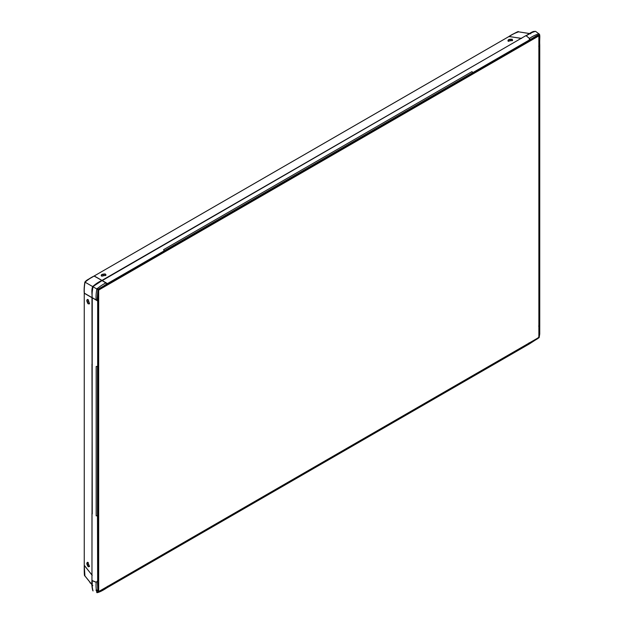 <?xml version="1.0" encoding="UTF-8"?>
<svg xmlns="http://www.w3.org/2000/svg" width="624" height="624" viewBox="0 0 624 624"><rect width="100%" height="100%" fill="white"/><g stroke="black" fill="none" stroke-linecap="round" stroke-linejoin="round"><path stroke-width="0.94" d="M539.487 44.179L539.378 45.724L538.738 46.324M539.744 44.671L539.744 326.399M525.728 35.724L525.509 35.872C527.857 34.952 532.163 31.091 534.635 31.411L535.571 31.364M539.487 44.07L538.84 33.782L539.315 45.318L539.487 44.07L539.744 44.561L538.808 45.958M539.744 44.975C539.432 38.524 540.439 34.523 539.019 33.914L538.84 33.782C535.361 34.921 532.28 36.449 529.604 38.36L529.721 39.78C532.428 38.509 536.687 35.178 538.933 34.975M539.12 45.653L538.793 35.217L529.308 40.248L529.144 39.889L529.308 40.248L538.411 35.365L538.738 36.286M526.211 35.724L529.339 33.992M508.872 36.754L508.864 36.574C511.703 34.609 514.769 33.08 518.068 31.972M508.958 36.52L521.594 38.384M508.849 36.582L509.309 36.449C512.148 34.476 515.237 32.939 518.583 31.84L530.657 33.696M84.256 565.344L84.88 575.507M84.256 565.289C84.162 572.777 84.334 576.272 84.763 575.78L84.256 565.235L92.188 575.351M92.196 580.687L92.258 584.259M91.954 580.265L91.97 580C91.634 583.627 91.868 586.997 92.672 590.14L93.038 590.944C92.149 587.519 91.884 584.111 92.258 580.726L96.174 582.301C95.854 585.671 96.073 589.103 96.829 592.589L97.906 592.075L97.461 581.693L96.197 582.059M91.97 580.024L92.258 580.726L91.97 580.024M97.266 581.139L97.656 581.357L97.266 581.139M107.242 586.903L98.046 591.833L97.656 581.1M94.068 276.058L102.258 280.589L94.068 276.058C91.159 277.407 88.093 279.412 84.88 282.079L85.012 282.157C88.397 279.365 91.471 277.345 94.247 276.081L102.071 280.589L92.797 286.65C92.141 289.926 91.931 293.615 92.188 297.71L84.373 293.186C84.084 290.074 84.295 286.4 85.012 282.157L93.015 286.775L93.358 286.283M102.102 280.504L101.767 280.519C98.795 281.845 95.761 283.865 92.672 286.58L93.038 286.79C96.299 283.881 99.333 281.822 102.141 280.636L106.057 282.898C103.256 284.146 100.183 286.174 96.829 288.982L97.906 289.598L107.117 283.764L102.141 280.636M106.181 282.851L102.305 280.613M107.242 283.468L107.086 284.014L107.242 283.468M91.97 364.299L92.258 513.919L91.97 297.695L97.656 300.612L98.046 289.684L107.312 283.881L99.107 288.616M529.815 343.348L537.997 338.473M529.331 343.434L538.933 337.451L539.378 326.188L538.738 325.814M529.144 343.325L529.308 342.787L529.144 343.325M529.526 343.177L538.793 337.373L539.183 326.446L538.738 326.446L539.12 326.04L539.378 326.555M529.331 39.562L529.721 39.78M92.383 297.726L96.174 300.011C95.854 297.063 96.073 293.381 96.829 288.982L93.038 286.79C92.149 291.268 91.884 294.926 92.258 297.757L97.009 300.604M84.256 293.241L84.256 565.157M92.383 297.929L84.373 293.311M91.954 580.078L92.258 297.859M107.25 283.475L107.25 284.021L98.093 289.708L97.75 300.479L96.174 300.121L97.656 300.979L97.656 580.991L97.461 515.775L96.174 515.837L96.174 366.475L97.461 366.413L97.461 515.775M91.97 513.435L91.97 579.813L92.258 580.616L96.174 582.192L97.461 581.326M91.97 579.813L92.258 580.616M92.188 575.242L84.373 565.562M98.678 290.815L98.678 590.788A0.944 0.546 120 0 0 98.873 591.224A0.944 0.546 120 0 0 99.349 591.178L538.208 337.802A0.944 0.546 120 0 0 538.871 336.648L538.871 36.676A0.944 0.546 120 0 0 538.676 36.239A0.944 0.546 120 0 0 538.208 36.286L99.349 289.661A0.944 0.546 120 0 0 98.678 290.815L97.828 290.324M106.704 587.933L529.768 343.684M106.15 587.948L107.437 587.083L107.632 586.232M107.437 587.083L529.503 343.528L528.762 343.099M539.315 326.149L538.871 325.892L538.738 326.446M508.7 36.668L509.207 36.504L508.7 36.668M521.492 38.438L509.207 36.504M525.346 35.966L159.627 247.112M467.86 69.155L101.946 280.41L107.632 283.694L529.207 40.303L528.762 40.56L529.402 39.967L529.503 38.423L526.18 35.818M525.564 35.818L102.235 280.582M102.164 280.535L94.349 276.026M508.334 41.246C507.515 39.78 508.802 39.109 512.218 39.234L512.577 40.451L508.123 41.145M101.884 276.143L105.869 275.262L105.253 273.967C101.681 274.084 100.558 274.81 101.884 276.143L101.416 275.956M101.494 276.003L101.205 275.613L101.923 274.685L105.175 274.17L105.979 274.794L105.807 275.324M512.515 40.513L512.125 39.429L508.63 39.874L508.474 41.324M105.534 275.551A2.418 1.061 -9.8 0 0 102.149 276.003A2.418 1.061 -9.8 0 0 101.923 276.151M508.63 41.34A2.418 1.061 170.2 0 1 508.864 41.192A2.418 1.061 170.2 0 1 512.242 40.739M507.913 40.802L508.209 41.192M539.487 326.602L539.354 336.125M97.906 592.075C100.152 591.872 104.411 588.541 107.117 587.27L106.057 588.003C103.342 589.898 100.261 591.427 96.829 592.589L97.024 592.683C99.333 592.262 102.648 590.632 106.969 587.785M105.908 587.972L106.61 587.987L107.359 586.474M97.906 289.598L97.079 300.643M96.197 300.136L97.461 300.495M92.258 297.757L91.97 297.484C92.344 294.606 91.159 290.23 92.672 286.58M93.265 286.432L92.765 287.321M84.256 293.046L84.256 293.046C83.975 289.918 84.178 286.26 84.88 282.079C84.162 286.853 83.959 290.527 84.256 293.101M538.84 33.782L535.517 31.333C531.937 32.362 528.856 33.844 526.274 35.763L529.409 38.509M525.525 35.864L526.274 35.763L525.525 35.864M88.234 299.777L89.474 303.67L88.039 303.779C86.354 300.628 86.424 299.294 88.234 299.777L87.851 299.465M88.039 562.442C86.354 562.466 86.424 563.917 88.234 566.803L89.474 566.514L87.851 562.31M89.497 566.428L88.358 566.631L87.001 563.386L88.179 562.52M87.446 562.302L87.922 562.357M87.922 299.512L87.446 299.45L87.001 300.542L88.179 303.615L89.123 303.997L89.497 303.584M88.265 562.653A2.418 1.061 -110.2 0 0 88.249 562.926A2.418 1.061 -110.2 0 0 89.552 566.077M89.552 303.233A2.418 1.061 69.8 0 1 88.249 300.082A2.418 1.061 69.8 0 1 88.265 299.801M518.583 31.84L530.821 33.766M85.012 576.022L92.797 585.663M98.943 591.256L97.984 591.435L97.656 587.566M97.656 586.615L97.656 585.351M92.843 287.165L92.797 286.65M539.183 326.071L539.183 46.067M539.378 111.275L539.378 260.637L539.487 111.212M97.75 590.257L98.678 590.788L97.75 590.257M107.632 586.747L529.207 343.356M472.633 376.241L472.048 376.709L472.633 376.241M164.206 554.44L472.048 376.709M537.186 35.701L538.208 36.286M107.632 283.694L528.762 40.56M529.402 39.967L164.206 250.809L163.613 249.662L472.048 71.596L472.633 72.735M107.437 283.585L164.206 250.809M159.994 247.229L159.432 247.229L159.994 247.229M97.196 288.421L98.296 289.052M98.498 289.169L99.349 289.661M539.378 260.637L539.487 259.896M147.334 245.302L455.684 67.283L147.248 245.349M164.206 554.315L163.613 554.775L164.206 554.315M96.938 590.101L96.174 590.343M97.984 289.645L97.656 292.664M97.656 292.757L97.656 293.881M92.258 364.556L91.97 364.073L92.258 364.556M539.019 33.914L535.54 31.34M518.248 31.746C519.238 30.802 513.724 33.579 508.911 36.543M92.656 585.546L84.77 575.78M97.586 580.835L97.984 591.435L95.979 590.281M97.75 579.829L98.678 579.883M94.115 276.026C88.912 279.334 87.188 279.326 84.872 282.079M529.573 343.793L539.159 337.584L539.737 333.973L539.744 326.173M97.75 580.679L97.75 301.033M96.174 589.664L97.477 590.421M97.75 590.569L98.873 591.224M537.553 35.591L538.676 36.239M107.726 283.748L528.98 40.537M508.794 36.613L94.232 275.956M90.425 583.167L89.903 582.574M538.411 35.365L537.475 35.638M529.464 40.264L529.035 40.318"/></g></svg>
